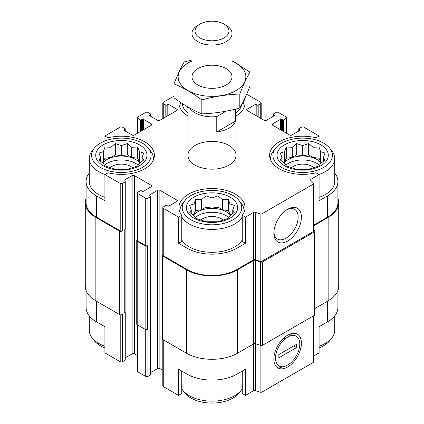 <?xml version="1.0" encoding="UTF-8"?>
<svg xmlns="http://www.w3.org/2000/svg" width="424" height="424" viewBox="0 0 424 424"><rect width="100%" height="100%" fill="white"/><g stroke="black" fill="none" stroke-linecap="round" stroke-linejoin="round"><path stroke-width="0.64" d="M285.76 165.222A20.23 11.681 180 0 1 319.548 165.222M321.244 163.113A20.23 11.681 0 0 0 316.961 159.466A20.23 11.681 0 0 0 284.064 163.113M195.109 217.56A20.23 11.681 180 0 1 228.891 217.56M230.587 215.456A20.23 11.681 0 0 0 226.305 211.804A20.23 11.681 0 0 0 193.413 215.456M104.452 165.222A20.23 11.681 180 0 1 138.24 165.222M139.936 163.113A20.23 11.681 0 0 0 135.654 159.466A20.23 11.681 0 0 0 102.756 163.113M329.803 148.289A29.738 17.167 180 0 1 319.516 169.436A29.738 17.167 180 0 1 281.626 167.438A29.738 17.167 180 0 1 275.505 148.289A29.738 17.167 180 0 1 302.651 138.129A29.738 17.167 180 0 1 329.803 148.289L331.913 151.013A32.049 18.502 180 0 1 334.706 158.571L334.706 181.467A32.049 18.502 180 0 1 319.087 197.356M313.702 225.139L327.582 217.12L327.582 195.862L319.087 200.764L319.087 174.598L315.928 172.775A33.051 19.085 180 0 1 269.6 155.295A33.051 19.085 180 0 1 315.928 137.821L319.087 135.998L319.087 140.985M327.582 195.862A35.256 20.357 0 0 0 337.912 181.467A35.256 20.357 0 0 0 334.706 172.987M337.912 290.509L337.912 307.405A35.256 20.357 0 0 1 327.582 321.8L319.087 326.708L319.087 352.879L313.702 355.985M315.928 137.821L315.928 139.931M242.268 239.889A32.049 18.502 180 0 1 189.337 246.89A32.049 18.502 180 0 1 181.732 239.889M242.268 215.297L242.268 241.468L245.427 243.291L236.931 248.199A35.256 20.357 0 0 1 187.069 248.199L178.573 243.291L181.732 241.468L181.732 215.297A33.051 19.085 180 0 1 178.949 207.633A33.051 19.085 180 0 1 212 188.553A33.051 19.085 180 0 1 245.051 207.633A33.051 19.085 180 0 1 242.268 215.297L245.427 217.12L245.427 243.291M89.294 172.987A35.256 20.357 0 0 0 86.088 181.467A35.256 20.357 0 0 0 96.418 195.862L104.913 200.764L104.913 174.598L120.215 183.428A1.601 0.927 0 0 0 122.478 183.428L125.027 181.954A0.8 0.461 0 0 0 125.266 181.631A0.8 0.461 0 0 0 125.027 181.302L124.179 180.809L124.179 180.158A0.8 0.461 0 0 0 123.946 180.486A0.8 0.461 0 0 0 124.179 180.809M104.913 197.356A32.049 18.502 180 0 1 98.681 194.552A32.049 18.502 180 0 1 89.294 181.467L89.294 158.571A32.049 18.502 180 0 1 92.088 151.013L94.197 148.289A29.738 17.167 180 0 1 121.349 138.129A29.738 17.167 180 0 1 148.495 148.289A29.738 17.167 180 0 1 138.208 169.436A29.738 17.167 180 0 1 100.318 167.438A29.738 17.167 180 0 1 94.197 148.289M178.573 243.291L178.573 217.12L181.732 215.297M181.732 371.058L181.732 393.578L178.573 395.401L178.573 369.235L187.069 374.138A35.256 20.357 0 0 0 236.931 374.138L236.931 353.526M242.268 371.058L242.268 393.578L245.427 395.401L245.427 369.235L236.931 374.138M125.096 229.342L125.096 312.477A1.203 0.694 0 0 1 124.746 312.97L125.027 312.806A0.8 0.461 0 0 0 125.266 312.477L125.266 359.912A0.8 0.461 0 0 1 125.027 360.236L122.478 361.709A1.601 0.927 0 0 1 120.215 361.709L104.913 352.879L104.913 326.708L96.418 321.8L96.418 301.194M104.913 140.985L104.913 135.998L108.072 137.821A33.051 19.085 180 0 1 154.4 155.295A33.051 19.085 180 0 1 108.072 172.775L104.913 174.598M108.072 137.821L108.072 139.931M150.758 372.532L157.606 368.578A1.601 0.927 0 0 1 159.874 368.578L159.874 190.297L176.872 200.112A1.601 0.927 0 0 1 177.343 200.764A1.601 0.927 0 0 1 176.872 201.421L168.938 206A0.8 0.461 0 0 1 167.809 206L166.955 205.508A0.8 0.461 0 0 0 165.821 205.508L163.272 206.981A1.601 0.927 0 0 0 162.805 207.633A1.601 0.927 0 0 0 163.272 208.29L178.573 217.12M162.805 207.633L162.805 255.068A1.601 0.927 0 0 0 163.272 255.72L187.069 269.463A35.256 20.357 0 0 0 236.931 269.463L253.483 259.907L253.483 212.472L245.427 217.12M311.031 180.619L311.031 179.246L319.087 174.598M327.582 217.12A35.256 20.357 0 0 0 337.912 202.73L337.912 181.467M319.087 135.998L303.785 127.163A1.601 0.927 0 0 0 301.522 127.163L298.973 128.636A0.8 0.461 0 0 0 298.735 128.965A0.8 0.461 0 0 0 298.973 129.293L299.821 129.781A0.8 0.461 0 0 1 300.054 130.11A0.8 0.461 0 0 1 299.821 130.438L291.887 135.018A1.601 0.927 0 0 1 289.624 135.018L272.627 125.202L272.627 123.893A1.601 0.927 0 0 0 272.155 124.55A1.601 0.927 0 0 0 272.627 125.202M256.191 115.715L256.191 104.596L257.045 105.083A0.8 0.461 0 0 0 258.179 105.083L260.728 103.615A1.601 0.927 0 0 0 261.195 102.958A1.601 0.927 0 0 0 260.728 102.306L246.678 94.192M174.015 96.1L163.272 102.306A1.601 0.927 0 0 0 162.805 102.958A1.601 0.927 0 0 0 163.272 103.615L165.821 105.083A0.8 0.461 0 0 0 166.955 105.083L167.809 104.596A0.8 0.461 0 0 1 168.938 104.596L176.872 109.175A1.601 0.927 0 0 1 177.343 109.827A1.601 0.927 0 0 1 176.872 110.484L159.874 120.294A1.601 0.927 0 0 1 157.606 120.294L149.677 115.715L149.677 115.063A0.8 0.461 0 0 0 149.439 115.386A0.8 0.461 0 0 0 149.677 115.715M143.445 129.781L143.445 119.314L151.373 123.893A1.601 0.927 0 0 1 151.845 124.55A1.601 0.927 0 0 1 151.373 125.202L134.376 135.018A1.601 0.927 0 0 1 132.113 135.018L124.179 130.438L124.179 129.781L125.027 129.293A0.8 0.461 0 0 0 125.266 128.965A0.8 0.461 0 0 0 125.027 128.636L122.478 127.163A1.601 0.927 0 0 0 120.215 127.163L104.913 135.998M86.088 181.467L86.088 202.73A35.256 20.357 0 0 0 96.418 217.12L120.215 230.863A1.601 0.927 0 0 0 122.478 230.863L122.478 183.428M195.003 165.111A24.041 13.881 180 0 1 187.959 155.295A24.041 13.881 180 0 1 212 141.42A24.041 13.881 180 0 1 236.041 155.295A24.041 13.881 180 0 1 221.201 168.121A24.041 13.881 180 0 1 195.003 165.111M272.627 123.893L280.556 119.314A0.8 0.461 0 0 1 281.69 119.314L282.538 119.807A0.8 0.461 0 0 0 283.672 119.807L286.221 118.333A1.601 0.927 0 0 0 286.693 117.681A1.601 0.927 0 0 0 286.221 117.024L278.292 112.445A1.601 0.927 0 0 0 276.024 112.445L273.475 113.918A0.8 0.461 0 0 0 273.241 114.242A0.8 0.461 0 0 0 273.475 114.57L274.323 115.063A0.8 0.461 0 0 1 274.561 115.386A0.8 0.461 0 0 1 274.323 115.715L266.394 120.294A1.601 0.927 0 0 1 264.126 120.294L247.128 110.484L247.128 109.175A1.601 0.927 0 0 0 246.657 109.827A1.601 0.927 0 0 0 247.128 110.484M247.128 109.175L255.062 104.596A0.8 0.461 0 0 1 256.191 104.596M244.41 99.216A33.051 19.085 180 0 1 245.051 102.958A33.051 19.085 180 0 1 236.041 116.054M187.959 116.054A33.051 19.085 180 0 1 178.949 102.958A33.051 19.085 180 0 1 179.061 101.394M149.677 115.063L150.525 114.57A0.8 0.461 0 0 0 150.758 114.242A0.8 0.461 0 0 0 150.525 113.918L147.976 112.445A1.601 0.927 0 0 0 145.708 112.445L137.779 117.024A1.601 0.927 0 0 0 137.307 117.681A1.601 0.927 0 0 0 137.779 118.333L140.328 119.807A0.8 0.461 0 0 0 141.462 119.807L142.31 119.314A0.8 0.461 0 0 1 143.445 119.314M124.179 129.781A0.8 0.461 0 0 0 123.946 130.11A0.8 0.461 0 0 0 124.179 130.438M124.179 180.158L132.113 175.578A1.601 0.927 0 0 1 134.376 175.578L151.373 185.394A1.601 0.927 0 0 1 151.845 186.046A1.601 0.927 0 0 1 151.373 186.698L143.445 191.277A0.8 0.461 0 0 1 142.31 191.277L141.462 190.789A0.8 0.461 0 0 0 140.328 190.789L137.779 192.263A1.601 0.927 0 0 0 137.307 192.915A1.601 0.927 0 0 0 137.779 193.572L145.708 198.151A1.601 0.927 0 0 0 147.976 198.151L150.525 196.678A0.8 0.461 0 0 0 150.758 196.349A0.8 0.461 0 0 0 150.525 196.021L149.677 195.533L149.677 194.876A0.8 0.461 0 0 0 149.439 195.204A0.8 0.461 0 0 0 149.677 195.533M149.677 194.876L157.606 190.297A1.601 0.927 0 0 1 159.874 190.297M253.483 259.907A1.601 0.927 0 0 1 255.418 259.758L255.418 212.323A1.601 0.927 0 0 0 253.483 212.472M255.418 212.323L260.113 213.892A1.601 0.927 0 0 0 262.048 213.744L313.23 184.191A1.601 0.927 0 0 0 313.702 183.539A1.601 0.927 0 0 0 313.484 183.073L310.776 180.364A1.601 0.927 0 0 1 310.559 179.903A1.601 0.927 0 0 1 311.031 179.246M314.899 308.513L328.149 300.865A36.056 20.818 0 0 0 338.712 286.147L338.712 202.73A36.056 20.818 0 0 0 337.912 198.363M162.805 254.686L162.705 254.739A1.601 0.927 0 0 0 162.238 255.396L162.238 338.813A1.601 0.927 0 0 0 162.705 339.465L186.502 353.203A36.056 20.818 0 0 0 237.498 353.203L253.626 343.891A1.601 0.927 0 0 1 255.561 343.747L260.612 345.428A1.601 0.927 0 0 0 262.546 345.284L314.433 315.329A1.601 0.927 0 0 0 314.899 314.672L314.899 231.26A1.601 0.927 0 0 0 314.688 230.794L313.702 229.813M86.088 198.363A36.056 20.818 0 0 0 85.288 202.73L85.288 286.147A36.056 20.818 0 0 0 95.85 300.865L119.648 314.603A1.601 0.927 0 0 0 121.911 314.603L122.478 314.279L122.478 361.709M137.307 239.963L137.212 240.021A1.601 0.927 0 0 0 136.74 240.673L136.74 324.09A1.601 0.927 0 0 0 137.212 324.747L145.141 329.326A1.601 0.927 0 0 0 147.409 329.326L147.976 328.998L147.976 376.427L150.525 374.959A0.8 0.461 0 0 0 150.758 374.631L150.758 327.196A0.8 0.461 0 0 0 150.594 326.915M124.746 312.97L124.746 229.554L125.027 229.389A0.8 0.461 0 0 0 125.266 229.061L125.266 181.631M150.525 374.959L150.525 327.524L150.244 327.688L150.244 244.272L150.525 244.107A0.8 0.461 0 0 0 150.758 243.784L150.758 196.349M255.418 259.758L260.113 261.322A1.601 0.927 0 0 0 262.048 261.173L313.23 231.626A1.601 0.927 0 0 0 313.702 230.969L313.702 183.539M287.642 241.049A19.488 11.252 120 0 0 301.416 217.183A19.488 11.252 120 0 0 287.642 209.223A19.488 11.252 120 0 0 273.862 233.094A19.488 11.252 120 0 0 287.642 241.049M85.288 202.73A36.056 20.818 0 0 0 95.85 217.448L119.648 231.186A1.601 0.927 0 0 0 121.911 231.186L122.478 230.863M125.266 357.814L132.113 353.86L132.113 175.578M137.307 355.551L134.376 353.86A1.601 0.927 0 0 0 132.113 353.86M137.307 192.915L137.307 240.35A1.601 0.927 0 0 0 137.779 241.002L145.708 245.581A1.601 0.927 0 0 0 147.976 245.581L147.976 198.151M136.74 240.673A1.601 0.927 0 0 0 137.212 241.33L145.141 245.909A1.601 0.927 0 0 0 147.409 245.909L147.976 245.581M159.874 368.578L162.805 370.269M162.238 255.396A1.601 0.927 0 0 0 162.705 256.048L186.502 269.786A36.056 20.818 0 0 0 237.498 269.786L253.626 260.479A1.601 0.927 0 0 1 255.561 260.331L260.612 262.016A1.601 0.927 0 0 0 262.546 261.868L314.433 231.912A1.601 0.927 0 0 0 314.899 231.26M313.702 225.791L328.149 217.448A36.056 20.818 0 0 0 338.712 202.73M150.244 327.688A1.203 0.694 0 0 0 150.594 327.196L150.594 244.065M125.266 312.477A0.8 0.461 0 0 0 125.096 312.197M150.525 327.524A0.8 0.461 0 0 0 150.758 327.196M162.805 339.523L162.805 385.914A1.601 0.927 0 0 0 163.272 386.571L178.573 395.401M245.427 395.401L253.483 390.753L253.483 343.975M313.702 315.748L313.702 361.815A1.601 0.927 0 0 1 313.23 362.472L262.048 392.025A1.601 0.927 0 0 1 260.113 392.168L255.418 390.605A1.601 0.927 0 0 0 253.483 390.753M287.642 366.988A19.488 11.252 120 0 0 301.416 343.122A19.488 11.252 120 0 0 287.642 335.167A19.488 11.252 120 0 0 273.862 359.033A19.488 11.252 120 0 0 287.642 366.988M86.088 290.509L86.088 307.405A35.256 20.357 0 0 0 96.418 321.8M137.307 324.8L137.307 371.196A1.601 0.927 0 0 0 137.779 371.848L145.708 376.427A1.601 0.927 0 0 0 147.976 376.427M273.888 232.098A17.161 9.906 120 0 0 277.413 239.046A17.161 9.906 120 0 0 285.993 238.198A17.161 9.906 120 0 0 297.203 223.077A17.161 9.906 120 0 0 294.574 209.323A17.161 9.906 120 0 0 286.788 209.748M103.218 165.763A25.641 14.803 180 0 1 114.708 140.996A25.641 14.803 180 0 1 146.116 159.127A25.641 14.803 180 0 1 103.218 165.763M105.067 174.508A32.049 18.502 180 0 1 98.681 171.651A32.049 18.502 180 0 1 89.294 158.571M148.495 148.289L150.605 151.013A32.049 18.502 180 0 1 153.398 158.571A32.049 18.502 180 0 1 153.265 160.256M103.387 151.622L99.004 153.022L100.61 157.606L99.004 159.938L103.387 163.595L104.988 165.922L115.36 169.377L127.333 169.377L131.716 167.978L137.705 165.922L139.305 163.595L143.688 159.938L142.082 157.606L143.688 153.022L139.305 151.622L137.705 147.038L131.716 147.239L127.333 143.582L121.349 145.633L115.36 143.582L110.977 147.239L104.988 147.038L103.387 151.622L103.387 161.74L102.02 162.53M110.213 167.756A13.022 7.515 180 0 1 132.479 167.756M190.97 219.775A29.738 17.167 180 0 1 184.853 200.626A29.738 17.167 180 0 1 212 190.466A29.738 17.167 180 0 1 239.147 200.626A29.738 17.167 180 0 1 228.865 221.779A29.738 17.167 180 0 1 190.97 219.775M193.869 218.106A25.641 14.803 180 0 1 205.364 193.339A25.641 14.803 180 0 1 236.767 211.465A25.641 14.803 180 0 1 193.869 218.106M242.268 216.987A32.049 18.502 180 0 1 189.337 223.989A32.049 18.502 180 0 1 181.732 216.987M180.083 212.594A32.049 18.502 180 0 1 179.951 210.908A32.049 18.502 180 0 1 182.744 203.35L184.853 200.626M239.147 200.626L241.256 203.35A32.049 18.502 180 0 1 244.049 210.908A32.049 18.502 180 0 1 243.917 212.594M194.038 203.96L189.655 205.364L191.261 209.949L189.655 212.276L194.038 215.933L195.644 218.259L206.011 221.72L217.989 221.72L222.367 220.316L228.356 218.259L229.962 215.933L234.345 212.276L232.739 209.949L234.345 205.364L229.962 203.96L228.356 199.375L222.367 199.577L217.989 195.92L212 197.971L206.011 195.92L201.633 199.577L195.644 199.375L194.038 203.96L194.038 214.078L192.671 214.867M200.865 220.093A13.022 7.515 180 0 1 223.135 220.093M104.913 346.196A32.049 18.502 180 0 1 98.681 343.392A32.049 18.502 180 0 1 92.088 337.859A32.049 18.502 180 0 1 89.294 330.307L89.294 315.885M104.913 347.887A29.738 17.167 180 0 1 100.318 345.719A29.738 17.167 180 0 1 94.197 340.589L92.088 337.859M242.268 388.729A32.049 18.502 180 0 1 241.256 390.197A32.049 18.502 180 0 1 189.337 395.73A32.049 18.502 180 0 1 182.744 390.197A32.049 18.502 180 0 1 181.732 388.729M241.256 390.197L239.147 392.926A29.738 17.167 180 0 1 190.97 398.056A29.738 17.167 180 0 1 184.853 392.926L182.744 390.197M187.959 113.065A29.738 17.167 180 0 1 182.278 103.541M241.553 104.866A29.738 17.167 180 0 1 236.041 113.065M187.959 108.109A25.641 14.803 180 0 1 187.117 106.535M180.083 107.919A32.049 18.502 180 0 1 179.951 106.228A32.049 18.502 180 0 1 180.624 102.449M243.132 101.834A32.049 18.502 180 0 1 244.049 106.228A32.049 18.502 180 0 1 243.917 107.919M284.525 165.763A25.641 14.803 180 0 1 296.016 140.996A25.641 14.803 180 0 1 327.423 159.127A25.641 14.803 180 0 1 284.525 165.763M270.735 160.256A32.049 18.502 180 0 1 270.602 158.571A32.049 18.502 180 0 1 273.395 151.013L275.505 148.289M334.706 158.571A32.049 18.502 180 0 1 318.933 174.508M334.706 315.885L334.706 330.307A32.049 18.502 180 0 1 331.913 337.859A32.049 18.502 180 0 1 319.087 346.196M331.913 337.859L329.803 340.589A29.738 17.167 180 0 1 319.087 347.887M284.695 151.622L280.312 153.022L281.918 157.606L280.312 159.938L284.695 163.595L286.295 165.922L296.668 169.377L308.64 169.377L313.023 167.978L319.012 165.922L320.613 163.595L324.996 159.938L323.39 157.606L324.996 153.022L320.613 151.622L319.012 147.038L313.023 147.239L308.64 143.582L302.651 145.633L296.668 143.582L292.284 147.239L286.295 147.038L284.695 151.622L284.695 161.74L283.327 162.53M291.521 167.756A13.022 7.515 180 0 1 313.786 167.756M142.082 161.358L142.082 157.606M140.673 162.53L139.305 161.74L139.305 151.622M139.305 161.74L137.705 158.285L137.705 147.038M137.705 158.285L131.716 157.357L131.716 147.239M131.716 157.357L127.333 154.829L127.333 143.582M127.333 154.829L121.349 155.756L121.349 145.633M121.349 155.756L115.36 154.829L115.36 143.582M115.36 154.829L110.977 157.357L110.977 147.239M110.977 157.357L104.988 158.285L104.988 147.038M104.988 158.285L103.387 161.74M100.61 161.358L100.61 157.606M232.739 213.696L232.739 209.949M231.329 214.867L229.962 214.078L229.962 203.96M229.962 214.078L228.356 210.622L228.356 199.375M228.356 210.622L222.367 209.695L222.367 199.577M222.367 209.695L217.989 207.166L217.989 195.92M217.989 207.166L212 208.094L212 197.971M212 208.094L206.011 207.166L206.011 195.92M206.011 207.166L201.633 209.695L201.633 199.577M201.633 209.695L195.644 210.622L195.644 199.375M195.644 210.622L194.038 214.078M191.261 213.696L191.261 209.949M323.39 161.358L323.39 157.606M321.98 162.53L320.613 161.74L320.613 151.622M320.613 161.74L319.012 158.285L319.012 147.038M319.012 158.285L313.023 157.357L313.023 147.239M313.023 157.357L308.64 154.829L308.64 143.582M308.64 154.829L302.651 155.756L302.651 145.633M302.651 155.756L296.668 154.829L296.668 143.582M296.668 154.829L292.284 157.357L292.284 147.239M292.284 157.357L286.295 158.285L286.295 147.038M286.295 158.285L284.695 161.74M281.918 161.358L281.918 157.606M226.093 111.178L216.77 116.558A24.041 13.881 180 0 1 189.56 107.929M235.559 109.095L235.559 121.084A24.041 13.881 180 0 1 216.77 131.933L216.77 116.558M235.559 121.084L216.77 131.933M226.167 25.323L223.994 24.067A16.96 9.789 180 0 1 223.994 37.916A16.96 9.789 180 0 1 200.006 37.916A16.96 9.789 180 0 1 200.006 24.067A16.96 9.789 180 0 1 223.994 24.067L226.167 25.323A20.034 11.565 180 0 1 232.034 33.501A20.034 11.565 180 0 1 212 45.066A20.034 11.565 180 0 1 191.966 33.501A20.034 11.565 180 0 1 197.833 25.323L200.006 24.067M232.034 61.03A33.856 19.546 180 0 1 238.24 89.135A33.856 19.546 180 0 1 189.305 91.293A33.856 19.546 180 0 1 188.06 62.969A33.856 19.546 180 0 1 191.966 61.03M197.833 68.608A20.034 11.565 180 0 1 226.167 68.608A20.034 11.565 180 0 1 226.167 84.964A20.034 11.565 180 0 1 197.833 84.964A20.034 11.565 180 0 1 197.833 68.608M191.966 60.001L184.196 61.931C180.804 67.723 177.412 75.032 174.015 83.862C183.168 87.625 192.438 92.978 201.824 99.916C214.486 96.439 227.142 94.478 239.804 94.038C243.196 85.208 246.588 77.899 249.985 72.107L232.034 60.701M174.015 83.862L174.015 97.822C183.407 104.76 192.671 110.108 201.824 113.876L201.824 99.916M249.985 72.107L249.985 86.072C246.588 94.897 243.196 102.21 239.804 107.998C227.142 111.475 214.486 113.436 201.824 113.876M239.804 94.038L239.804 107.998M289.142 336.306L286.136 338.045A17.161 9.906 120 0 0 275.505 358.084A17.161 9.906 120 0 0 286.136 365.848L289.142 364.11A17.161 9.906 120 0 0 299.773 344.071A17.161 9.906 120 0 0 289.142 336.306L291.956 333.476M296.424 347.643L278.86 357.782L278.86 354.512L296.424 344.373L296.424 347.643L293.816 345.878M279.294 367.899L286.136 365.848M286.136 338.045L282.432 339.354M163.272 255.72L163.272 208.29M187.069 269.463L187.069 248.199M236.931 269.463L236.931 248.199M96.418 217.12L96.418 195.862M120.215 230.863L120.215 183.428M260.113 261.322L260.113 213.892M262.048 261.173L262.048 213.744M313.23 231.626L313.23 184.191M298.973 130.926L298.973 129.293M299.821 130.438L299.821 129.781M280.556 129.781L280.556 119.314M281.69 130.438L281.69 119.314M282.538 130.926L282.538 119.807M283.672 131.583L283.672 119.807M286.221 133.051L286.221 118.333M273.475 116.208L273.475 114.57M274.323 115.715L274.323 115.063M255.062 115.063L255.062 104.596M257.045 116.208L257.045 105.083M258.179 116.86L258.179 105.083M260.728 118.333L260.728 103.615M163.272 118.333L163.272 103.615M165.821 116.86L165.821 105.083M166.955 116.208L166.955 105.083M167.809 115.715L167.809 104.596M168.938 115.063L168.938 104.596M176.872 110.484L176.872 109.175M150.525 116.208L150.525 114.57M137.779 133.051L137.779 118.333M140.328 131.583L140.328 119.807M141.462 130.926L141.462 119.807M142.31 130.438L142.31 119.314M151.373 125.202L151.373 123.893M125.027 130.926L125.027 129.293M121.911 314.603L121.911 231.186M125.027 360.236L125.027 312.806M125.027 229.389L125.027 181.954M134.376 353.86L134.376 175.578M151.373 186.698L151.373 185.394M137.779 241.002L137.779 193.572M145.708 245.581L145.708 198.151M147.409 329.326L147.409 245.909M150.525 244.107L150.525 196.678M157.606 368.578L157.606 190.297M176.872 201.421L176.872 200.112M162.705 339.465L162.705 256.048M186.502 353.203L186.502 269.786M237.498 353.203L237.498 269.786M253.626 343.891L253.626 260.479M255.561 343.747L255.561 260.331M260.612 345.428L260.612 262.016M262.546 345.284L262.546 261.868M314.433 315.329L314.433 231.912M328.149 300.865L328.149 217.448M95.85 300.865L95.85 217.448M119.648 314.603L119.648 231.186M124.746 311.985L124.746 229.554M137.212 324.747L137.212 241.33M145.141 329.326L145.141 245.909M150.244 326.708L150.244 244.272M163.272 386.571L163.272 339.794M187.069 374.138L187.069 353.526M255.418 390.605L255.418 343.705M260.113 392.168L260.113 345.263M262.048 392.025L262.048 345.481M313.23 362.472L313.23 316.023M327.582 321.8L327.582 301.194M120.215 361.709L120.215 314.815M137.779 371.848L137.779 325.07M145.708 376.427L145.708 329.538M298.735 131.064L298.735 128.965M286.693 133.322L286.693 117.681M273.241 116.34L273.241 114.242M261.195 118.603L261.195 102.958M162.805 118.603L162.805 102.958M150.758 116.34L150.758 114.242M137.307 133.322L137.307 117.681M125.266 131.064L125.266 128.965M153.398 158.571L153.398 159.959M179.951 210.908L179.951 212.297M244.049 210.908L244.049 212.297M179.951 106.228L179.951 107.622M244.049 106.228L244.049 107.622M270.602 158.571L270.602 159.959M187.959 107.028L187.959 155.295M236.041 108.973L236.041 155.295M191.966 33.501L191.966 76.786M232.034 33.501L232.034 76.786"/></g></svg>
